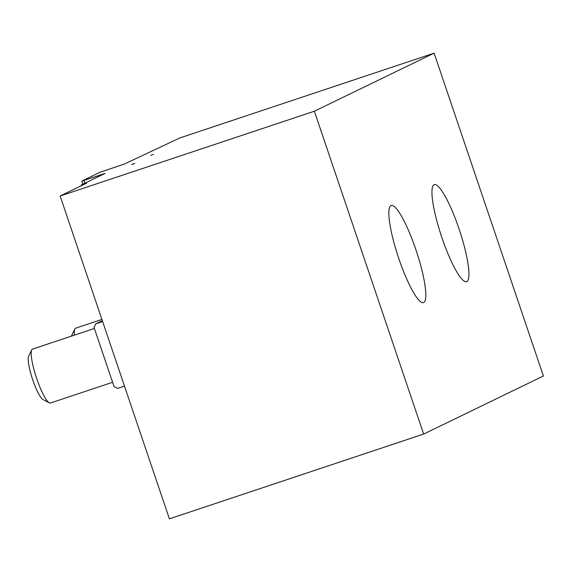 <?xml version="1.0" encoding="UTF-8"?>
<svg xmlns="http://www.w3.org/2000/svg" width="572" height="572" viewBox="0 0 572 572"><rect width="100%" height="100%" fill="white"/><g stroke="black" fill="none" stroke-linecap="round" stroke-linejoin="round"><path stroke-width="0.86" d="M50.558 402.981A28.414 5.284 -108.4 0 1 50.436 403.024A28.414 5.284 -108.4 0 1 49.328 402.852A28.414 5.284 -108.4 0 1 36.436 377.742A28.414 5.284 -108.4 0 1 31.674 349.928A28.414 5.284 -108.4 0 1 32.339 349.17A28.414 5.284 -108.4 0 1 32.461 349.12L94.387 328.471M31.674 349.928L28.6 356.363A23.18 4.311 71.6 0 0 32.49 379.064A23.18 4.311 71.6 0 0 43 399.549L49.328 402.852M74.41 335.135A28.414 5.284 -108.4 0 1 74.789 329.014A28.414 5.284 -108.4 0 1 75.454 328.264A28.414 5.284 -108.4 0 1 75.568 328.214L101.916 319.433M74.789 329.014L71.715 335.457A23.18 4.311 71.6 0 0 71.493 336.107M84.885 183.204L83.955 180.445L105.141 173.38L81.188 184.992L86.486 183.226L60.139 196.003L169.412 518.847L423.645 434.069L314.371 111.225L60.139 196.003M150.779 155.255L153.432 154.376L150.779 155.255M134.749 163.435L131.617 164.55L134.749 163.435M83.955 180.445L81.782 181.095L82.833 184.198M314.371 111.225L434.127 53.153L179.894 137.931L124.296 164.085L99.986 172.265L81.782 181.095M124.489 386.129L117.625 388.417L114.064 386.608L94.03 327.42L95.767 323.845L102.331 320.663M95.767 323.845L102.631 321.557M81.417 185.685L81.188 184.992M390.941 205.641A51.137 9.502 -108.4 0 1 391.155 205.548A51.137 9.502 -108.4 0 1 416.344 251.058A51.137 9.502 -108.4 0 1 423.509 302.581A51.137 9.502 -108.4 0 1 398.512 257.657A51.137 9.502 -108.4 0 1 390.941 205.641M434.048 184.727A51.137 9.502 -108.4 0 1 434.262 184.642A51.137 9.502 -108.4 0 1 459.459 230.151A51.137 9.502 -108.4 0 1 466.616 281.674A51.137 9.502 -108.4 0 1 441.62 236.751A51.137 9.502 -108.4 0 1 434.048 184.727M434.127 53.153L543.4 375.997L423.645 434.069M112.605 382.296L50.436 403.024"/></g></svg>
